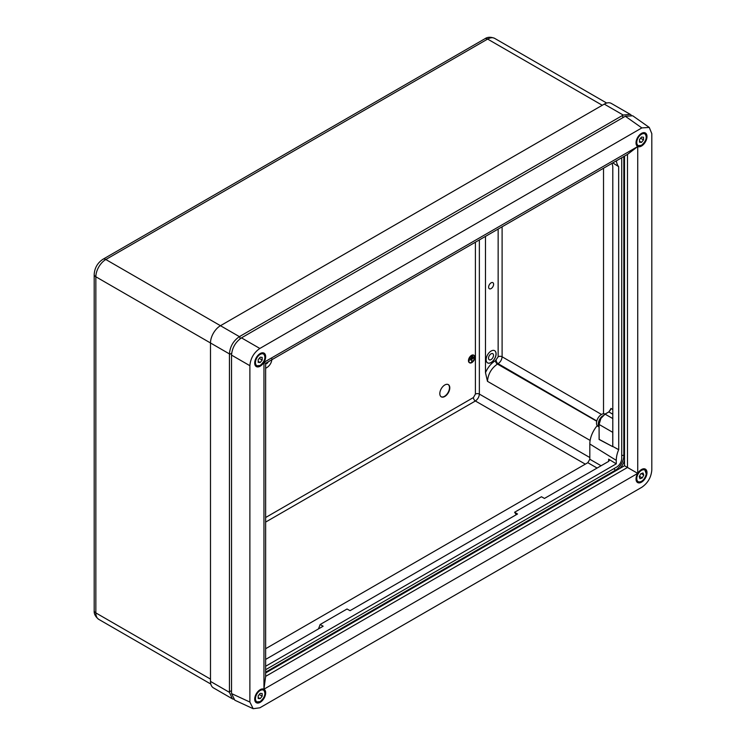 <?xml version="1.0" encoding="UTF-8"?>
<svg xmlns="http://www.w3.org/2000/svg" width="746" height="746" viewBox="0 0 746 746"><rect width="100%" height="100%" fill="white"/><g stroke="black" fill="none" stroke-linecap="round" stroke-linejoin="round"><path stroke-width="1.12" d="M471.826 355.525A4.336 2.499 120 0 0 468.992 359.348A4.336 2.499 120 0 0 469.654 362.826A4.336 2.499 120 0 0 471.826 362.612A4.336 2.499 120 0 0 474.661 358.789A4.336 2.499 120 0 0 473.99 355.31A4.336 2.499 120 0 0 471.826 355.525M473.841 355.236A4.336 2.499 120 0 0 473.691 355.143A4.336 2.499 120 0 0 471.528 355.357A4.336 2.499 120 0 0 468.693 359.18A4.336 2.499 120 0 0 469.355 362.649A4.336 2.499 120 0 0 469.514 362.724M469.579 362.603A4.196 2.425 120 0 0 471.528 362.323A4.196 2.425 120 0 0 474.223 358.761A4.196 2.425 120 0 0 473.766 355.357M471.826 362.491A4.196 2.425 120 0 0 474.568 358.798A4.196 2.425 120 0 0 473.924 355.441A4.196 2.425 120 0 0 471.826 355.646A4.196 2.425 120 0 0 469.085 359.339A4.196 2.425 120 0 0 469.728 362.705A4.196 2.425 120 0 0 471.826 362.491M444.803 396.48A7.05 4.066 120 0 0 449.409 390.27A7.05 4.066 120 0 0 448.327 384.619A7.05 4.066 120 0 0 444.803 384.973A7.05 4.066 120 0 0 440.196 391.184A7.05 4.066 120 0 0 441.278 396.835A7.05 4.066 120 0 0 444.803 396.48M441.138 396.741A7.05 4.066 120 0 0 444.504 396.312A7.05 4.066 120 0 0 449.064 390.233A7.05 4.066 120 0 0 448.178 384.544M491.017 353.856A3.525 2.033 -60 0 1 492.78 353.679A3.525 2.033 -60 0 1 493.32 356.504A3.525 2.033 -60 0 1 491.017 359.609A3.525 2.033 -60 0 1 489.255 359.786A3.525 2.033 -60 0 1 488.714 356.961A3.525 2.033 -60 0 1 491.017 353.856M491.12 362.547A7.05 4.066 120 0 0 495.726 356.336A7.05 4.066 120 0 0 494.645 350.685A7.05 4.066 120 0 0 491.12 351.04A7.05 4.066 120 0 0 486.513 357.25A7.05 4.066 120 0 0 487.595 362.901A7.05 4.066 120 0 0 491.12 362.547M487.548 362.864A7.05 4.066 120 0 0 491.017 362.491A7.05 4.066 120 0 0 495.614 356.327A7.05 4.066 120 0 0 494.598 350.657M491.12 288.59A3.525 2.033 120 0 0 493.423 285.476A3.525 2.033 120 0 0 492.873 282.65A3.525 2.033 120 0 0 491.12 282.827A3.525 2.033 120 0 0 488.817 285.932A3.525 2.033 120 0 0 489.357 288.758A3.525 2.033 120 0 0 491.12 288.59M485.478 236.379L485.478 372.646C487.912 367.237 491.25 363.227 495.484 360.635L498.151 356.793L498.151 229.069M479.361 239.923L479.361 394.084C479.091 396.993 477.757 399.296 475.379 400.994L265.641 522.079M502.105 226.784L502.105 356.775C501.834 359.693 500.501 361.987 498.114 363.684L497.442 364.067C491.418 368.254 488.089 374.007 487.474 381.327L485.478 372.646M471.873 361.689L471.77 359.152L469.933 360.104L473.719 357.921L471.873 359.096L471.873 361.689M473.374 356.97L470.278 358.751M472.6 356.262L471.043 357.157M473.719 357.921L469.933 360.104M471.77 361.745L471.472 359.33M646.987 472.684A7.758 4.476 120 0 0 645.355 469.122A7.758 4.476 120 0 0 639.387 471.23A7.758 4.476 120 0 0 636.021 479.016A7.758 4.476 120 0 0 637.606 482.55A7.758 4.476 120 0 0 643.584 480.499A7.758 4.476 120 0 0 646.987 472.684M646.987 136.546A7.758 4.476 120 0 0 645.355 132.984A7.758 4.476 120 0 0 639.387 135.091A7.758 4.476 120 0 0 636.021 142.878A7.758 4.476 120 0 0 637.606 146.421A7.758 4.476 120 0 0 643.584 144.37A7.758 4.476 120 0 0 646.987 136.546M265.669 356.7A7.758 4.476 120 0 0 264.037 353.138A7.758 4.476 120 0 0 258.069 355.245A7.758 4.476 120 0 0 254.703 363.032A7.758 4.476 120 0 0 256.288 366.566A7.758 4.476 120 0 0 262.266 364.524A7.758 4.476 120 0 0 265.669 356.7M265.669 692.829A7.758 4.476 120 0 0 264.037 689.267A7.758 4.476 120 0 0 258.069 691.374A7.758 4.476 120 0 0 254.703 699.161A7.758 4.476 120 0 0 256.288 702.695A7.758 4.476 120 0 0 262.266 700.653A7.758 4.476 120 0 0 265.669 692.829M627.479 154.403L637.737 146.524L637.737 473.384L627.479 467.462L627.479 154.403L265.641 363.302L265.641 676.361L627.479 467.462L624.514 465.746L624.514 156.119M265.641 672.939L624.514 465.746M231.53 693.566L249.882 702.061L253.174 708.7L234.822 700.214L231.53 693.566L231.53 355.105C232.155 347.804 235.475 342.06 241.48 337.863L259.841 348.457L641.849 127.911L625.316 116.255L632.72 115.779L649.253 127.435L641.849 127.911M259.841 348.457C253.836 352.653 250.516 358.406 249.882 365.699L231.53 355.105M249.882 702.061L249.882 365.699M253.174 708.7L259.841 707.805L641.849 487.25C647.854 483.054 651.174 477.309 651.808 470.008L651.808 133.655L649.253 127.435M637.737 146.524L263.953 362.332L263.953 689.192L637.737 473.384M241.48 337.863L625.316 116.255M265.641 676.361L263.953 689.192M263.953 362.332L265.641 363.302M600.856 418.571L599.103 424.465L600.8 418.534L604.95 414.086L608.736 411.997L610.797 408.948L608.932 411.885L605.081 414.105L600.8 418.534M610.554 409.703L610.797 408.948M612.792 409.563L610.927 408.426L610.862 409.013M265.641 666.253L616.271 463.825L616.271 460.366A20.739 11.973 -60 0 1 618.667 449.726L612.792 446.444L612.792 166.544L612.074 163.29M265.641 659.408L323.139 626.211L320.165 624.505L347.021 609.006L350.06 610.676L517.538 513.985L514.591 512.26L541.447 496.752L544.459 498.44L608.577 461.42L609.398 460.273L608.643 459.182L616.271 463.825M612.746 446.5L612.746 432.335L599.103 424.465L599.103 439.338L612.708 446.64A20.44 11.805 120 0 1 612.792 446.444L618.723 449.689L618.667 166.656A20.739 11.973 -60 0 1 616.383 160.81M612.783 162.889L618.667 166.656M612.792 431.393L612.746 432.335M597.098 468.05L587.82 462.697L265.641 648.703M265.641 363.61A2.257 1.305 120 0 0 265.688 363.638A2.257 1.305 120 0 0 268.187 361.838M271.954 358.901C271.637 362.547 269.977 365.428 266.975 367.526L265.641 368.291M265.641 669.712L616.728 467.015A7.05 4.066 120 0 0 621.716 458.38L621.716 157.732M619.833 468.451A11.843 6.835 120 0 0 624.514 460.347M603.523 168.232L603.523 413.788M612.708 446.64L599.085 439.469L599.085 438.303M597.22 425.658A19.387 11.19 120 0 0 589.816 443.991L589.816 459.247L601.08 465.746M604.269 104.114L220.462 325.704L239.401 336.642L622.714 115.341L623.208 115.052L604.269 104.114A14.099 8.141 -60 0 1 611.319 103.424L630.258 114.352L623.208 115.052M229.432 692.344L232.351 698.797L213.412 687.859A14.099 8.141 -60 0 1 210.493 681.406L229.432 692.344L229.432 353.912L210.493 342.974L210.493 681.406M602.274 105.27L487.632 39.081L105.82 259.515A5.642 3.254 -120 0 0 102.995 259.235C97.539 262.862 94.611 267.945 94.192 274.481A5.642 3.254 180 0 0 95.852 276.785L210.493 342.974A14.099 8.141 -60 0 1 220.462 325.704L105.82 259.515A14.099 8.141 120 0 0 95.852 276.785L95.852 612.914L210.493 679.102M587.82 462.697L589.816 459.247M318.467 628.915L320.165 624.505M516.297 514.703L514.591 512.26M631.209 115.08L630.258 114.352M232.351 698.797L233.451 699.263M239.401 336.642C233.349 340.81 230.02 346.564 229.432 353.912M599.085 439.469L599.103 438.378M599.019 426.945L597.956 426.32A7.05 4.066 -60 0 1 596.875 420.679A7.05 4.066 -60 0 1 601.481 414.459A7.05 4.066 -60 0 1 604.95 414.086L612.792 418.553M599.019 426.712A7.05 4.066 -60 0 1 602.777 415.811A7.05 4.066 120 0 0 599.019 426.712M600.148 419.681A7.05 4.066 120 0 0 599.103 426.255M642.269 477.916L643.77 475.025L642.996 472.964L640.739 473.785L639.238 476.666L640.003 478.727L642.269 477.916L639.443 476.274M641.271 473.589L643.77 475.025M258.191 698.48L260.186 698.657L262.182 696.177L262.182 693.519L260.186 693.342L258.191 695.822L258.191 698.48M258.191 697.501L260.186 698.657M259.263 694.489L262.182 696.177M258.191 362.351L260.186 362.528L262.182 360.048L262.182 357.39L260.186 357.213L258.191 359.693L258.191 362.351M258.191 361.372L260.186 362.528M259.263 358.36L262.182 360.048M639.508 142.197L641.504 142.374L643.5 139.894L643.5 137.236L641.504 137.059L639.508 139.539L639.508 142.197M639.508 141.227L641.504 142.374M640.581 138.206L643.5 139.894M265.641 517.51L473.412 397.553L475.407 394.102L475.407 242.198M494.682 38.382A14.099 8.141 120 0 0 487.632 39.081A5.642 3.254 60 0 0 484.816 38.801C487.492 36.918 490.784 36.778 494.682 38.382L606.703 103.06M94.192 274.481L94.192 610.61A5.642 3.254 180 0 0 95.852 612.914A14.099 8.141 120 0 0 98.77 619.367L210.792 684.045M585.321 464.143L475.379 400.994A2.816 1.632 -120 0 1 473.412 397.553M475.407 394.102A2.816 1.632 180 0 1 479.361 394.084L589.816 457.522M590.133 440.429L487.474 381.327M596.8 420.949L498.114 363.684A2.816 1.632 -120 0 1 496.155 360.243M498.151 356.793A2.816 1.632 180 0 1 502.105 356.775L601.49 414.459M495.484 360.635A2.816 1.632 -120 0 0 497.442 364.067L596.725 421.229M616.271 460.366L589.816 443.991M608.643 461.382L608.643 459.182M612.792 414.235L608.792 411.867L610.629 409.74M623.824 156.511L623.824 455.713A11.815 6.817 -60 0 1 615.478 470.176L616.149 470.577M621.716 455.358A2.35 1.361 180 0 1 623.824 455.713L624.514 456.086M614.117 468.525A2.35 1.361 -120 0 0 615.478 470.176L265.641 672.146M239.979 338.861L239.904 336.353M622.789 117.719L622.714 115.341M231.53 690.647L229.432 691.766M231.642 353.296L229.432 354.49M641.383 481.384A7.05 4.066 -60 0 1 637.727 481.804A7.05 4.066 -60 0 1 636.357 477.477A7.05 4.066 -60 0 1 639.779 471.062A7.05 4.066 -60 0 1 644.777 469.598A7.05 4.066 -60 0 1 646.241 472.973M636.851 477.533A6.695 3.87 120 0 0 640.637 481.72A6.695 3.87 120 0 0 646.157 474.158A6.695 3.87 120 0 0 642.371 469.971A6.695 3.87 120 0 0 636.851 477.533M259.934 701.613A7.05 4.066 -60 0 1 256.41 701.958A7.05 4.066 -60 0 1 255.337 696.307A7.05 4.066 -60 0 1 259.934 690.097A7.05 4.066 -60 0 1 263.459 689.752A7.05 4.066 -60 0 1 264.923 693.127M260.186 690.526A6.695 3.87 120 0 0 255.449 698.732A6.695 3.87 120 0 0 260.186 701.464A6.695 3.87 120 0 0 264.923 693.267A6.695 3.87 120 0 0 260.186 690.526M259.934 365.475A7.05 4.066 -60 0 1 256.41 365.829A7.05 4.066 -60 0 1 255.337 360.178A7.05 4.066 -60 0 1 259.934 353.968A7.05 4.066 -60 0 1 263.459 353.623A7.05 4.066 -60 0 1 264.923 356.989M260.186 354.397A6.695 3.87 120 0 0 255.449 362.603A6.695 3.87 120 0 0 260.186 365.335A6.695 3.87 120 0 0 264.923 357.129A6.695 3.87 120 0 0 260.186 354.397M641.252 145.33A7.05 4.066 -60 0 1 637.727 145.675A7.05 4.066 -60 0 1 636.646 140.024A7.05 4.066 -60 0 1 641.252 133.814A7.05 4.066 -60 0 1 644.777 133.469A7.05 4.066 -60 0 1 646.241 136.844M641.504 134.252A6.695 3.87 120 0 0 636.767 142.449A6.695 3.87 120 0 0 641.504 145.181A6.695 3.87 120 0 0 646.241 136.984A6.695 3.87 120 0 0 641.504 134.252M102.995 259.235L484.816 38.801M94.192 610.61C93.912 613.874 95.432 616.793 98.77 619.367M604.95 414.086L600.754 418.506L599.019 424.353L599.169 438.378M636.366 481.021L637.727 481.804C641.672 482.513 644.516 479.93 646.26 474.064L644.777 469.598L643.416 468.805M255.048 701.175L256.41 701.958L260.112 701.632C265.017 697.333 266.135 693.379 263.459 689.752L262.098 688.959M255.048 365.036L256.41 365.829L260.112 365.493C265.017 361.204 266.135 357.241 263.459 353.623L262.098 352.83M636.366 144.892L637.727 145.675L641.429 145.349C646.334 141.05 647.453 137.096 644.777 133.469L643.416 132.676"/></g></svg>
